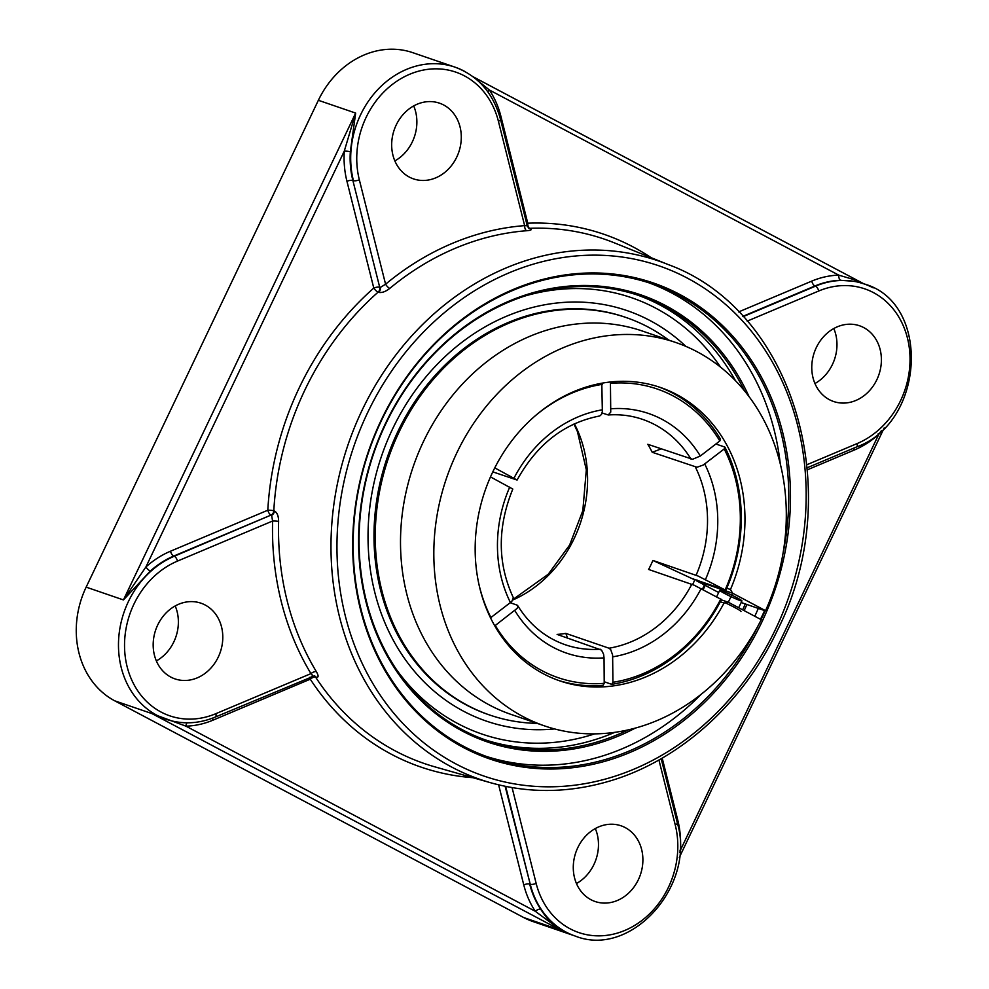 <?xml version="1.0" encoding="UTF-8"?>
<svg xmlns="http://www.w3.org/2000/svg" width="989" height="989" viewBox="0 0 989 989"><rect width="100%" height="100%" fill="white"/><g stroke="black" fill="none" stroke-linecap="round" stroke-linejoin="round"><path stroke-width="1.48" d="M758.563 624.875A250.402 213.661 -71.1 0 1 489.728 757.611A250.402 213.661 -71.1 0 1 463.421 746.213A250.402 213.661 -71.1 0 1 374.744 435.716A250.402 213.661 -71.1 0 1 652.184 283.892A250.402 213.661 -71.1 0 1 678.491 295.291A250.402 213.661 -71.1 0 1 782.979 553.679M765.09 610.732A250.402 213.661 -71.1 0 1 761.023 619.757M463.495 747.548A251.651 214.724 108.9 0 0 790.471 495.032A251.651 214.724 108.9 0 0 460.75 320.312A251.651 214.724 108.9 0 0 463.495 747.548M780.259 463.693A250.402 213.661 108.9 0 0 671.704 292.967A250.402 213.661 108.9 0 0 648.784 282.767M486.341 756.412A250.402 213.661 108.9 0 0 701.189 694.253M754.792 616.258A250.402 213.661 108.9 0 0 758.303 608.408M628.188 729.87A235.098 200.594 -71.1 0 1 487.293 740.588A235.098 200.594 -71.1 0 1 385.71 423.972A235.098 200.594 -71.1 0 1 639.821 295.835A235.098 200.594 -71.1 0 1 744.482 390.766M745.273 603.945A235.098 200.594 -71.1 0 1 742.628 609.817M744.148 610.633A236.346 201.669 108.9 0 0 746.905 604.502M749.019 396.552A236.346 201.669 108.9 0 0 480.357 315.973A236.346 201.669 108.9 0 0 373.755 626.828A236.346 201.669 108.9 0 0 635.309 728.089M679.826 852.407L680.42 850.181A4.451 0.705 3.7 0 0 679.962 850.206M878.257 433.491A4.451 1.261 -132 0 0 878.764 434.344L881.36 430.722M526.741 223.712A4.451 1.409 165.9 0 1 527.767 223.205L500.929 116.43A91.816 78.341 108.9 0 0 489.37 89.999A4.451 1.941 -33.7 0 0 487.898 91.903M863.607 283.756L854.187 279.677L838.759 275.14L489.37 89.999L477.885 80.702M150.34 571.049A87.366 74.546 -71.1 0 1 173.718 556.065L271.035 515.071A4.451 3.746 107.1 0 0 273.805 510.806A4.451 0.729 3.2 0 0 267.809 510.225L170.491 551.219A91.816 78.341 108.9 0 0 145.927 566.957L123.44 599.927L150.34 571.049A4.451 1.261 48 0 1 145.927 566.957L344.283 151.119A4.451 0.705 -176.3 0 1 350.329 151.762L355.657 113.08L344.283 151.119A91.816 78.341 108.9 0 0 346.941 181.284L373.78 288.059A4.451 1.286 -131.5 0 0 378.095 292.151L378.651 292.373A4.451 3.758 111.4 0 0 380.258 287.465L385.574 284.214L359.341 179.837A82.915 70.751 -71.1 0 1 409.693 74.262A82.915 70.751 -71.1 0 1 498.407 121.264A4.451 1.409 165.9 0 0 500.521 119.422L527.322 226.048L528.892 228.311A4.451 3.758 111.4 0 0 528.942 228.335A4.451 3.758 111.4 0 0 530.215 228.533L529.659 228.311A4.451 2.201 87.8 0 1 527.767 223.205A281.667 240.339 108.9 0 1 651.244 257.721M742.863 316.344L814.961 285.969A4.451 1.842 -112.8 0 1 811.734 281.123A91.816 78.341 108.9 0 1 838.759 275.14A4.451 2.213 -91.6 0 0 840.662 280.283L855.942 281.457L864.052 283.905A87.366 74.546 108.9 0 0 815.505 286.155L743.135 316.641M163.024 718.212L152.009 713.613L185.944 726.161L535.321 911.302A4.451 1.941 146.3 0 1 540.686 909.2A87.366 74.546 -71.1 0 1 529.684 884.055A4.451 1.409 -14.1 0 0 523.762 884.871A91.816 78.341 108.9 0 0 535.321 911.302L561.047 930.352C553.741 926.087 546.954 919.028 540.686 909.2M212.746 718.076A4.451 1.842 67.2 0 0 212.956 720.177A91.816 78.341 108.9 0 1 185.944 726.161A4.451 2.213 88.4 0 1 187.193 722.811M464.2 71.134A87.366 74.546 108.9 0 0 455.027 67.153L412.796 52.677A87.366 74.546 108.9 0 0 318.359 100.297L86.154 587.132A87.366 74.546 108.9 0 0 114.724 700.818L152.009 713.613L561.047 930.352L523.75 917.569L114.724 700.818M523.75 917.569A87.366 74.546 108.9 0 0 532.935 921.538L575.153 936.027C630.97 958.588 696.256 885.526 677.341 823.009A4.451 1.409 -14.1 0 1 675.227 824.851A82.915 70.751 -71.1 0 1 624.863 930.426A82.915 70.751 -71.1 0 1 536.162 883.424L512.079 787.59M814.948 383.522A40.03 34.158 108.9 0 0 833.801 328.533M394.846 160.91A40.03 34.158 108.9 0 0 413.699 105.922M156.349 660.924A40.03 34.158 108.9 0 0 175.201 605.936M576.451 883.536A40.03 34.158 108.9 0 0 593.944 864.473A40.03 34.158 108.9 0 0 595.304 828.547M685.847 346.36A216.987 185.141 108.9 0 0 649.958 320.523A216.987 185.141 108.9 0 0 374.547 480.481A216.987 185.141 108.9 0 0 554.631 728.942M212.956 720.177L310.274 679.183A4.451 1.929 146.9 0 1 315.59 677.106L316.171 677.28C318.668 677.675 318.73 675.796 316.356 671.642A276.945 236.322 -71.1 0 1 278.614 521.463C278.577 516.011 277.167 512.525 274.373 510.992L273.805 510.806A277.229 236.556 -71.1 0 1 304.76 390.259A277.229 236.556 -71.1 0 1 378.095 292.151A4.451 3.758 111.4 0 0 379.702 287.243L352.863 180.468A87.366 74.546 -71.1 0 1 350.329 151.762M378.651 292.373C381.853 293.004 385.562 291.681 389.777 288.392A276.945 236.322 -71.1 0 1 526.655 230.734C531.192 230.338 532.379 229.596 530.215 228.533M526.655 230.734A4.451 2.176 85.6 0 1 524.64 225.628A281.395 240.104 108.9 0 0 385.574 284.214A4.451 1.348 -129.7 0 0 389.777 288.392M498.407 121.264L524.64 225.628L526.778 225.739M278.614 521.463A4.451 0.804 1.5 0 0 272.605 521.03L271.604 515.257A4.451 3.746 107.1 0 0 274.373 510.992M312.017 676.019C313.216 676.229 312.87 675.438 310.954 673.62A4.451 1.891 148.9 0 1 316.356 671.642M316.171 677.28A4.451 3.746 107.1 0 0 314.341 675.858L215.367 717.025A4.451 1.842 67.2 0 0 215.837 713.687A82.915 70.751 -71.1 0 1 127.124 666.673A82.915 70.751 -71.1 0 1 177.488 561.097L272.605 521.03A281.395 240.104 108.9 0 0 310.954 673.62L215.837 713.687M577.811 847.61A40.03 34.158 -71.1 0 1 621.067 825.803A40.03 34.158 -71.1 0 1 638.362 879.703A40.03 34.158 -71.1 0 1 595.106 901.511A40.03 34.158 -71.1 0 1 577.811 847.61M829.388 399.68A40.03 34.158 -71.1 0 1 815.22 350.044A40.03 34.158 -71.1 0 1 859.565 325.777A40.03 34.158 -71.1 0 1 863.768 327.606A40.03 34.158 -71.1 0 1 877.948 377.229A40.03 34.158 -71.1 0 1 833.591 401.497A40.03 34.158 -71.1 0 1 829.388 399.68M205.168 605.008A40.03 34.158 -71.1 0 1 219.348 654.631A40.03 34.158 -71.1 0 1 175.004 678.899A40.03 34.158 -71.1 0 1 170.8 677.082A40.03 34.158 -71.1 0 1 156.621 627.459A40.03 34.158 -71.1 0 1 200.965 603.191A40.03 34.158 -71.1 0 1 205.168 605.008M456.757 157.078A40.03 34.158 -71.1 0 1 413.501 178.885A40.03 34.158 -71.1 0 1 396.206 124.985A40.03 34.158 -71.1 0 1 439.462 103.165A40.03 34.158 -71.1 0 1 456.757 157.078M692.634 584.573A154.914 132.18 108.9 0 0 694.797 579.875L692.98 578.911A152.516 130.14 108.9 0 0 693.116 578.602M704.403 584.969A167.598 143.009 -71.1 0 1 702.437 589.221M694.797 579.875L652.913 560.442L698.073 576.031L725.122 589.951L692.98 578.911M715.888 443.999L724.863 447.077L724.208 448.957L703.241 465.028L696.985 467.253L652.208 452.27L661.208 448.895M725.778 590.532A155.088 132.341 108.9 0 0 724.863 447.077M652.208 452.27A119.137 101.657 -71.1 0 0 647.807 444.296L692.572 459.279L700.323 456.016L719.807 440.97L720.449 439.104A155.088 132.341 108.9 0 0 658.526 386.835M490.519 617.841L511.733 601.535L513.365 597.789C497.442 563.606 497.257 527.36 512.809 489.061L490.495 476.908M557.907 680.222A155.088 132.341 108.9 0 0 602.993 685.352L604.217 683.325L604.044 657.87L603.599 654.261L601.559 650.107L557.116 634.419A119.137 101.657 -71.1 0 0 565.819 633.393L609.001 648.203L610.67 649.55L612.624 655.002L612.92 682.286L611.697 684.326L604.205 681.755M494.772 467.884L517.099 480.048L492.806 471.877M567.538 638.004L565.819 633.393M611.697 684.326A155.088 132.341 108.9 0 0 721.488 599.544L694.204 585.216L648.611 569.454A119.137 101.657 -71.1 0 0 652.913 560.442M610.423 381.989L610.745 412.079L608.26 414.96L602.066 413.006M517.099 480.048C536.953 444.16 564.496 422.798 599.717 415.973L601.522 414.428L602.35 411.56L601.807 383.225M510.312 602.758L517.136 605.132L517.915 606.43L517.086 608.42L494.772 625.864M604.217 683.325A152.59 130.202 -71.1 0 1 495.402 625.666M490.989 617.68A152.59 130.202 -71.1 0 1 478.552 582.57M724.208 448.957A152.59 130.202 -71.1 0 1 725.122 589.951M610.992 383.312A152.59 130.202 -71.1 0 1 719.807 440.97M535.939 415.232A152.59 130.202 -71.1 0 1 602.289 384.35M720.82 598.963A152.59 130.202 -71.1 0 1 612.92 682.286M703.191 589.617A170.108 145.148 108.9 0 0 705.145 585.364M668.675 340.055A210.125 179.293 108.9 0 0 626.185 317.556L624.937 317.123A210.125 179.293 108.9 0 0 397.813 431.649A210.125 179.293 108.9 0 0 488.603 714.651L489.852 715.072A210.125 179.293 108.9 0 0 537.212 723.379M626.185 317.556A210.125 179.293 108.9 0 0 399.062 432.082A210.125 179.293 108.9 0 0 489.852 715.072M764.794 610.275L765.449 610.856A202.621 172.89 108.9 0 0 675.796 342.503A202.621 172.89 108.9 0 0 451.305 465.349A202.621 172.89 108.9 0 0 523.057 716.605A202.621 172.89 108.9 0 0 544.333 725.827A202.621 172.89 108.9 0 0 761.159 619.868L760.492 619.287L764.794 610.275L732.614 593.227L730.475 589.506L726.779 588.232M765.449 610.856L741.157 602.524M544.333 725.827L511.029 714.404A202.621 172.89 -71.1 0 1 489.74 705.182A202.621 172.89 -71.1 0 1 417.988 453.926A202.621 172.89 -71.1 0 1 642.491 331.08L675.796 342.503M724.752 593.536A12.301 0.853 25.5 0 1 719.72 590.322A12.301 0.853 25.5 0 1 725.691 592.349A12.301 0.853 25.5 0 1 736.879 597.702A12.301 0.853 25.5 0 1 741.923 600.916A12.301 0.853 25.5 0 1 735.94 598.889A12.301 0.853 25.5 0 1 724.752 593.536M718.669 592.522L696.825 580.951L732.614 593.227L728.312 602.239L721.327 599.841M760.492 619.287L728.312 602.239L724.035 603.018A155.088 132.341 -71.1 0 1 559.762 680.865A155.088 132.341 -71.1 0 1 543.468 673.806A155.088 132.341 -71.1 0 1 488.541 481.495A155.088 132.341 -71.1 0 1 660.38 387.453A155.088 132.341 -71.1 0 1 730.475 589.506M740.971 611.523A16.009 1.113 -154.5 0 0 725.246 602.796M696.948 579.925L696.825 580.951M720.338 601.745L724.035 603.018M775.611 629.078A269.713 230.14 -71.1 0 1 369.243 677.218A269.713 230.14 -71.1 0 1 569.874 256.596A269.713 230.14 -71.1 0 1 775.611 629.078M484.993 739.784A235.098 200.594 108.9 0 0 614.787 732.33M735.408 380.604A235.098 200.594 108.9 0 0 637.522 295.068M807.444 469.775L854.199 450.082A91.816 78.341 108.9 0 0 878.764 434.344L680.42 850.181A91.816 78.341 108.9 0 0 677.749 820.017A4.451 1.409 -14.1 0 0 676.723 820.524M677.749 820.017L662.197 758.118M528.781 228.236A4.451 3.758 111.4 0 0 529.659 228.311A277.229 236.556 -71.1 0 1 614.404 242.874L668.255 264.582A274.163 233.936 108.9 0 0 362.048 410.336A274.163 233.936 108.9 0 0 490.556 782.719C528.732 793.401 567.735 793.054 607.567 781.669C678.318 761.617 742.591 704.23 777.428 630.24C847.548 492.262 793.611 310.311 668.255 264.582M747.177 321.141L818.731 291.001A4.451 1.842 -112.8 0 0 815.505 286.155L814.961 285.969A87.366 74.546 -71.1 0 1 840.662 280.283M811.734 281.123L738.635 311.918M863.854 283.831L473.199 76.833M853.989 448.042A4.451 1.842 -112.8 0 0 854.199 450.082M873.225 287.886A87.366 74.546 108.9 0 0 864.052 283.905C931.168 302.473 925.135 422.587 856.61 446.941A4.451 1.842 -112.8 0 0 857.08 443.591L806.975 464.694M346.941 181.284A4.451 1.409 165.9 0 1 352.863 180.468L379.702 287.243A4.451 1.409 165.9 0 0 373.78 288.059A281.667 240.339 108.9 0 0 267.809 510.225A4.451 1.842 67.2 0 0 271.035 515.071L174.262 556.251A87.366 74.546 108.9 0 0 118.593 640.155A87.366 74.546 108.9 0 0 166.127 719.275C182.31 724.628 198.727 723.886 215.367 717.025M318.359 100.297L355.657 113.08L123.44 599.927L86.154 587.132M505.651 786.391L530.24 884.24L505.119 786.292M498.629 784.833L523.762 884.871M310.064 677.144A4.451 1.842 67.2 0 0 310.274 679.183A281.667 240.339 108.9 0 0 472.915 777.688M490.556 782.719L434.715 766.809A277.229 236.556 -71.1 0 1 315.59 677.106A4.451 3.746 107.1 0 0 314.329 675.92A4.451 3.746 107.1 0 0 314.131 675.821M177.488 561.097A4.451 1.842 67.2 0 0 174.262 556.251L173.718 556.065A4.451 1.842 67.2 0 1 170.491 551.219M594.723 733.85A230.647 196.799 -71.1 0 1 396.601 669.788M524.763 296.07A230.647 196.799 -71.1 0 1 720.511 367.092M658.921 759.985L675.227 824.851M575.153 936.027A87.366 74.546 108.9 0 1 530.24 884.24A4.451 1.409 -14.1 0 0 536.162 883.424M818.731 291.001A82.915 70.751 -71.1 0 1 907.432 338.003A82.915 70.751 -71.1 0 1 857.08 443.591M359.341 179.837A4.451 1.409 165.9 0 1 353.419 180.653A87.366 74.546 108.9 0 1 376.067 91.458A87.366 74.546 108.9 0 1 455.027 67.153C478.206 75.856 493.375 93.287 500.521 119.422M514.873 610.621A126.641 108.061 108.9 0 0 604.044 657.87M600.298 649.241A119.137 101.657 -71.1 0 1 565.251 644.741C545.446 637.781 529.597 624.764 517.729 605.664M513.056 599.878A119.137 101.657 108.9 0 0 574.09 538.671A119.137 101.657 108.9 0 0 574.374 423.836M608.26 414.972C620.128 414.144 631.563 415.603 642.553 419.361A119.137 101.657 -71.1 0 1 655.064 424.788A119.137 101.657 -71.1 0 1 690.99 459.106M695.391 467.08A119.137 101.657 -71.1 0 1 696.095 575.264M691.793 584.264A119.137 101.657 -71.1 0 1 609.001 648.203M705.478 579.542A126.641 108.061 108.9 0 0 704.737 464.002M700.323 456.016A126.641 108.061 108.9 0 0 661.987 419.299A126.641 108.061 108.9 0 0 611.153 408.766M602.449 409.805A126.641 108.061 108.9 0 0 514.02 478.095M509.731 487.095A126.641 108.061 108.9 0 0 510.472 602.635M612.747 656.832A126.641 108.061 108.9 0 0 701.176 588.554M884.178 427.965L679.332 857.426M473.125 76.771L863.941 283.868M163.037 718.224L166.127 719.275M661.184 758.699L677.341 823.009M856.61 446.941L807.259 467.723M513.378 599.186L548.252 574.238L569.627 545.05L582.818 510.67L586.316 469.824L577.44 431.6L573.917 424.046M738.672 607.728L741.923 600.916M716.654 596.75L719.72 590.322"/></g></svg>
